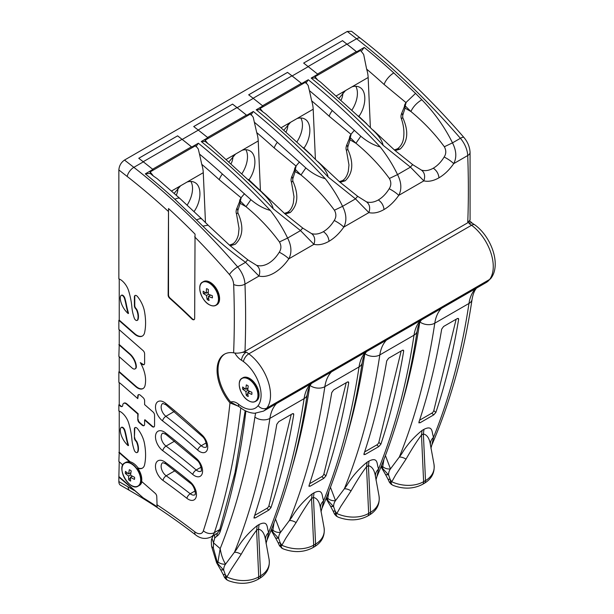 <?xml version="1.0" encoding="UTF-8"?>
<svg xmlns="http://www.w3.org/2000/svg" width="614" height="614" viewBox="0 0 614 614"><rect width="100%" height="100%" fill="white"/><g stroke="black" fill="none" stroke-linecap="round" stroke-linejoin="round"><path stroke-width="0.92" d="M195.958 146.746L198.353 143.215A536.053 309.494 60 0 1 270.306 210.425C263.705 208.63 257.228 205.053 250.888 199.68L222.391 174.023A532.246 307.299 -120 0 0 199.496 154.076L198.253 148.964A26.801 15.473 60 0 0 195.59 145.695A5.357 3.093 60 0 0 195.459 145.549L192.144 147.467A1.343 0.775 60 0 0 191.745 147.03A536.053 309.494 60 0 0 182.204 139.432L198.314 130.13A536.053 309.494 60 0 1 207.854 137.728A1.343 0.775 60 0 1 208.253 138.165L204.938 140.084A5.357 3.093 -120 0 1 205.068 140.222L250.55 113.958A26.801 15.473 60 0 1 253.214 117.228L256.713 132.563A26.801 15.473 60 0 1 258.233 140.959L260.436 190.839M263.053 193.433L210.564 145.51L207.732 143.492A534.564 308.635 -120 0 0 205.26 141.466A7.997 3.592 129.2 0 0 205.13 141.45L201.254 141.542L207.854 137.728M205.26 141.466L205.276 141.358A1.343 0.775 -120 0 0 204.938 140.084M207.732 143.492A26.801 15.473 -120 0 0 205.068 140.222M229.206 161.543L235.553 154.053L242.054 150.3C245.017 149.379 247.626 149.555 249.875 150.821C256.921 154.475 256.468 169.403 249 179.856M256.253 186.925L256.936 187.377M302.917 228.208L311.528 233.581C314.675 236.022 315.473 239.606 313.931 244.334L300.522 230.603L273.199 208.76C272.086 203.794 268.479 198.56 262.378 193.049M302.963 228.377C302.909 227.832 302.096 228.577 300.522 230.603L287.605 238.063C282.939 228.354 277.167 219.144 270.313 210.425M305.879 83.281L308.274 79.751A536.053 309.494 60 0 1 380.235 146.961C373.627 145.173 367.157 141.588 360.809 136.216L332.32 110.558A532.246 307.299 -120 0 0 309.418 90.611L308.174 85.499A26.801 15.473 60 0 0 305.511 82.23A5.357 3.093 60 0 0 305.381 82.092L302.065 84.003A1.343 0.775 60 0 0 301.674 83.565A536.053 309.494 60 0 0 292.126 75.967L308.236 66.665A536.053 309.494 60 0 1 317.776 74.263A1.343 0.775 60 0 1 318.175 74.701L314.859 76.62A5.357 3.093 -120 0 1 314.99 76.758L360.472 50.494A26.801 15.473 60 0 1 363.688 54.523L366.635 69.098A26.801 15.473 60 0 1 368.154 77.494L370.365 127.367M366.174 123.46L372.299 129.585L365.637 122.93L320.493 82.046L317.653 80.027A534.564 308.635 -120 0 0 315.182 78.001A7.997 3.592 129.2 0 0 315.051 77.986L311.175 78.078L317.776 74.263M315.182 78.001L315.205 77.894A1.343 0.775 -120 0 0 314.859 76.62M317.653 80.027A26.801 15.473 -120 0 0 314.99 76.758M339.135 98.079L345.482 90.588L351.976 86.835C354.946 85.914 357.555 86.09 359.804 87.357C366.842 91.01 366.389 105.938 358.921 116.391M372.982 129.961L394.71 150.253L412.831 164.736L421.457 170.116C424.596 172.557 425.395 176.141 423.852 180.869L410.444 167.138L383.128 145.295C382.008 140.33 378.401 135.095 372.299 129.585M412.884 164.913C412.838 164.368 412.025 165.112 410.444 167.138L397.534 174.599C392.86 164.89 387.096 155.68 380.235 146.961M404.304 106.89L401.84 112.945L402.73 115.386L405.017 108.11L404.304 106.89L404.687 104.833L405.931 102.553L384.141 84.502A10.722 4.237 -47.7 0 1 391.824 74.279A10.722 4.237 -47.7 0 1 393.82 72.928L415.555 93.389L405.931 102.553M342.827 93.151A11.39 6.577 -60 0 1 341.177 99.913M355.752 86.252A21.713 12.533 -60 0 1 352.052 109.883M342.497 40.677L303.646 63.073L342.497 40.677L346.91 44.124A536.053 309.494 60 0 1 356.327 51.614A5.357 3.093 60 0 1 357.026 52.274L360.341 50.356A5.357 3.093 60 0 1 360.472 50.494M469.027 223.588A6.67 3.837 -59.8 0 1 472.366 223.258L474.86 224.901A6.67 3.293 -53.7 0 0 471.552 225.246L248.808 353.841A35.528 20.515 60 0 1 266.883 408.057L489.619 279.462A6.67 5.288 37 0 0 490.908 278.319L486.165 282.547A32.949 19.019 -120 0 0 489.619 279.462A35.528 20.515 -120 0 0 471.552 225.246A26.801 15.473 -120 0 0 469.027 223.588L469.188 221.669M476.802 287.651A10.668 8.634 -133.1 0 1 476.28 287.981A53.602 30.946 -120 0 0 468.973 303.454A10.668 7.053 8.5 0 0 470.877 301.904A10.668 7.053 8.5 0 0 470.938 301.827A10.668 7.053 8.5 0 0 472.074 299.363C472.972 294.152 474.469 290.391 476.571 288.089L437.69 310.538M476.28 287.981L442.095 307.721A10.668 8.634 -133.1 0 1 441.55 308.005M457.276 318.582L458.435 318.474L458.635 319.349A964.901 557.09 60 0 1 435.871 412.424L433.722 414.88L420.045 422.777L418.917 422.209A964.901 557.09 -120 0 0 441.681 329.135L443.6 326.479L457.276 318.582M419.577 420.222L431.757 413.184A2.318 0.982 130.8 0 0 433.791 410.628L456.141 319.242M418.971 422.954L418.917 422.209M430.928 448.327L431.834 445.012A7.997 5.019 23.5 0 0 431.857 444.958L433.499 437.375L433.077 435.733C431.803 431.957 432.809 424.934 423.982 429.324L422.087 430.422C413.56 437.329 406.76 445.135 401.694 453.846L390.473 468.889C389.199 470.593 388.562 472.596 388.555 474.898L390.159 479.388L391.816 481.813L390.865 482.642L391.947 484.692L393.275 485.482M442.095 307.721A53.602 30.946 60 0 0 434.781 323.194A964.901 557.09 60 0 1 399.307 457.115C401.072 456.877 403.321 457.537 406.046 459.103C412.055 448.604 417.205 440.583 421.488 435.042L423.376 433.944C427.167 434.835 429.524 438.526 430.445 445.02C430.138 442.049 431.158 439.509 433.499 437.375A964.901 557.09 60 0 0 468.973 303.454L434.781 323.194A10.668 7.053 -171.5 0 1 432.21 324.23A10.668 7.053 -171.5 0 1 432.087 324.261A10.668 7.053 -171.5 0 1 420.037 322.058M430.445 445.02L430.89 447.33M385.423 455.565L390.473 468.896A7.997 6.393 -170.5 0 1 382.745 466.602L383.903 459.541M406.046 459.103L395.754 474.706L391.778 481.821A3.999 1.151 164.1 0 0 391.816 481.813A29.104 20.346 -166.3 0 0 423.614 481.675L425.51 480.585A29.104 20.346 13.7 0 0 433.952 464.031C435.065 472.289 431.888 478.697 424.412 483.264L422.516 484.362C413.59 488.997 403.774 489.343 393.052 485.39L391.947 484.692M381.547 465.504L382.568 468.398L382.745 466.602M382.568 468.398L388.555 474.898L385.531 474.553L381.509 467.615L382.568 468.398M385.531 474.553L388.033 479.25L390.159 479.388L390.865 482.642L389.575 482.527L389.337 482.09L391.778 481.821M381.486 467.553L381.11 466.594M303.646 63.073L308.236 66.665M342.497 40.647L347.087 44.231A536.053 309.494 60 0 1 356.634 51.829A1.343 0.775 60 0 1 357.026 52.274M444.336 146.754L452.495 142.862C444.743 127.167 434.52 112.792 421.818 99.752C416.691 102.937 413.053 106.859 410.912 111.51L405.017 108.11L405.217 105.915L410.912 111.51C423.814 122.178 434.958 133.921 444.336 146.754C446.317 150.376 446.255 153.799 444.152 157.015C448.043 159.018 451.229 161.229 453.723 163.623C449.356 169.878 444.444 174.606 438.979 177.807C433.522 180.907 428.48 181.928 423.852 180.869L398.755 195.359C401.878 189.289 401.472 182.366 397.534 174.599L389.376 178.482C391.356 182.112 391.295 185.528 389.192 188.744C393.083 190.754 396.268 192.957 398.755 195.359C394.395 201.615 389.476 206.342 384.019 209.543C378.562 212.644 373.519 213.664 368.891 212.605L355.483 198.875L328.168 177.024C327.047 172.066 323.44 166.824 317.338 161.313L311.214 155.196L317.338 161.313M421.457 170.116C425.126 171.214 429.079 170.577 433.3 168.205C437.506 165.711 441.128 161.973 444.152 157.015M397.388 148.849L400.151 149.072L395.101 150.599M356.634 51.829L364.209 47.455L361.278 51.292A10.722 4.82 129.2 0 0 361.224 51.353L361.278 51.292M406.184 102.776A532.046 307.177 -120 0 0 406.038 102.653L405.217 105.915L404.687 104.833M421.818 99.752L415.555 93.389M135.694 308.773A2.932 1.696 60 0 1 134.397 305.803L134.773 305.588A2.932 1.696 -120 0 0 136.078 308.558L135.694 308.773A3.101 1.788 -120 0 1 136.761 310.446A13.285 7.667 -120 0 1 137.605 319.848A2.517 1.458 -120 0 1 137.175 320.408A2.517 1.458 -120 0 1 134.32 318.221A34.844 20.116 -120 0 1 131.864 307.038A60.571 34.975 60 0 0 128.679 290.967A13.401 7.736 60 0 0 121.848 280.583A9.947 5.741 60 0 0 118.855 278.902L118.855 169.963C119.2 165.742 121.081 162.441 124.512 160.062L347.263 31.46L351.546 31.283L360.533 38.306A7.997 3.745 128 0 0 356.596 38.743A536.053 309.494 60 0 1 460.4 138.303A18.765 10.829 60 0 1 467.714 155.542A938.1 541.617 60 0 1 467.745 222.782L244.994 351.385C241.079 353.058 237.28 353.541 233.619 352.843A35.113 20.27 -120 0 0 224.348 354.24A35.113 20.27 -120 0 0 229.981 402.914L238.409 406.199M400.151 149.072C407.965 141.627 408.817 131.12 402.723 117.55L401.402 118.786C400.742 117.136 400.881 115.194 401.84 112.945L401.84 112.945M402.723 117.55L402.73 115.386M467.745 222.782L470.071 219.866L470.063 152.272A7.997 4.413 177.8 0 1 467.714 155.542L453.723 163.623C456.839 157.552 456.432 150.637 452.495 142.862L460.4 138.303A7.997 2.065 139.1 0 1 463.915 137.444C431.143 99.614 396.682 66.573 360.533 38.306M250.919 115.01L253.313 111.479A536.053 309.494 60 0 1 325.267 178.697C318.666 176.901 312.196 173.317 305.849 167.952L277.359 142.294A532.246 307.299 -120 0 0 254.457 122.34M311.214 155.196L265.532 113.782L262.692 111.763A534.564 308.635 -120 0 0 260.221 109.737A7.997 3.592 129.2 0 0 260.09 109.714L256.215 109.806L262.815 105.992A1.343 0.775 60 0 1 263.214 106.437L259.899 108.348A5.357 3.093 -120 0 1 260.029 108.494L305.511 82.23M260.221 109.737L260.244 109.63A1.343 0.775 -120 0 0 259.899 108.348M262.692 111.763A26.801 15.473 -120 0 0 260.029 108.494M284.175 129.815L290.514 122.316L297.015 118.563C299.985 117.65 302.587 117.827 304.843 119.085C311.881 122.746 311.428 137.666 303.961 148.12M309.418 90.611L311.674 100.834A26.801 15.473 60 0 1 313.194 109.223L315.396 159.103M318.014 161.697L339.742 181.99L357.87 196.465L366.497 201.852C369.636 204.293 370.434 207.877 368.891 212.605L343.794 227.088C346.918 221.017 346.511 214.102 342.574 206.327C337.9 196.626 332.136 187.416 325.274 178.697M357.924 196.641C357.878 196.096 357.064 196.841 355.483 198.875L342.574 206.327L334.415 210.218C336.395 213.841 336.334 217.264 334.231 220.48C338.122 222.483 341.307 224.693 343.794 227.088C339.427 233.343 334.515 238.071 329.05 241.271C323.601 244.372 318.559 245.393 313.931 244.334L288.833 258.824C291.957 252.753 291.55 245.83 287.605 238.063L279.447 241.947C281.427 245.577 281.365 248.992 279.27 252.208C283.154 254.219 286.347 256.422 288.833 258.824C284.466 265.079 279.554 269.807 274.09 273.007C268.64 276.108 263.598 277.129 258.962 276.07L245.554 262.339C230.043 251.126 215.813 239.061 202.873 226.159L196.472 219.881L200.218 218.523L201.876 219.021L208.092 225.154L202.873 226.159M349.343 138.618L346.879 144.674L347.77 147.122L350.049 139.838L349.343 138.618L349.727 136.561L350.97 134.289L329.181 116.238A10.722 4.237 -47.7 0 1 332.32 110.558M287.866 124.88A11.39 6.577 -60 0 1 286.216 131.642M300.791 117.988A21.713 12.533 -60 0 1 297.092 141.619M248.701 94.825L287.536 72.406L291.949 75.852A536.053 309.494 60 0 1 301.367 83.35A5.357 3.093 60 0 1 302.065 84.003M421.841 319.387A10.668 8.634 -133.1 0 1 421.319 319.717A53.602 30.946 -120 0 0 414.013 335.183A10.668 7.053 8.5 0 0 415.916 333.64A10.668 7.053 8.5 0 0 415.977 333.563A10.668 7.053 8.5 0 0 417.113 331.092C418.011 325.88 419.508 322.127 421.603 319.817L382.729 342.267M421.319 319.717L387.135 339.458A10.668 8.634 -133.1 0 1 386.582 339.742M402.308 350.318L403.475 350.21L403.674 351.078A964.901 557.09 60 0 1 380.903 444.152L378.761 446.616L365.084 454.506L363.956 453.946A964.901 557.09 -120 0 0 386.72 360.871L388.639 358.208L402.308 350.318M364.609 451.95L376.796 444.92A2.318 0.982 130.8 0 0 378.83 442.364L401.18 350.97M364.01 454.69L363.956 453.946M375.968 480.056L376.873 476.748A7.997 5.019 23.5 0 0 376.896 476.694L378.539 469.111L378.109 467.461C376.842 463.685 377.848 456.67 369.022 461.06L367.126 462.15C358.599 469.058 351.799 476.871 346.733 485.582L335.513 500.625C334.239 502.329 333.594 504.332 333.594 506.634L335.19 511.124L336.856 513.542L335.904 514.379L336.986 516.42L338.314 517.211M387.135 339.458A53.602 30.946 60 0 0 379.82 354.923A964.901 557.09 60 0 1 344.347 488.851C346.112 488.606 348.353 489.266 351.085 490.839C357.095 480.34 362.245 472.319 366.52 466.77L368.415 465.681C372.207 466.563 374.563 470.255 375.484 476.748C375.177 473.785 376.19 471.237 378.539 469.111A964.901 557.09 60 0 0 414.013 335.183L379.82 354.923A10.668 7.053 -171.5 0 1 377.249 355.959A10.668 7.053 -171.5 0 1 377.126 355.99A10.668 7.053 -171.5 0 1 365.077 353.794M375.484 476.748L375.929 479.058M330.462 487.293L335.513 500.625A7.997 6.393 -170.5 0 1 327.776 498.338L328.943 491.269M351.085 490.839L340.793 506.435L336.817 513.55A3.999 1.151 164.1 0 0 336.856 513.542A29.104 20.346 -166.3 0 0 368.653 513.411L370.549 512.314A29.104 20.346 13.7 0 0 378.991 495.767C380.104 504.017 376.919 510.426 369.451 514.992L367.556 516.09C358.63 520.733 348.813 521.071 338.091 517.126L336.986 516.42M326.587 497.233L327.6 500.126L327.776 498.338M327.6 500.126L333.594 506.634L330.57 506.289L326.548 499.351L327.6 500.126M330.57 506.289L333.064 510.978L335.19 511.124L335.904 514.379L334.377 513.818M333.064 510.978L334.377 513.826L336.817 513.55M326.525 499.289L326.149 498.33M287.536 72.406L292.126 75.967M193.74 126.561L232.568 104.111L237.165 107.696L253.275 98.393L248.678 94.809L287.536 72.375M253.275 98.393A536.053 309.494 60 0 1 262.815 105.992M366.497 201.852C370.165 202.942 374.118 202.305 378.331 199.941C382.545 197.439 386.16 193.709 389.192 188.744M342.428 180.585L345.191 180.8L340.141 182.327M354.439 130.237L350.97 134.289M345.191 180.8C352.996 173.355 353.856 162.848 347.762 149.279L346.442 150.514C345.774 148.872 345.92 146.923 346.879 144.681L346.879 144.674M347.762 149.279L347.77 147.122M351.085 134.366L350.256 137.643L355.943 143.246L350.049 139.838L350.256 137.643L349.727 136.561M389.376 178.482C379.997 165.657 368.853 153.907 355.943 143.246L360.809 136.216M237.165 107.696A536.053 309.494 60 0 1 246.705 115.294A1.343 0.775 60 0 1 247.104 115.731L250.42 113.82A5.357 3.093 60 0 1 250.55 113.958M294.382 170.354L291.919 176.41L292.801 178.851L295.088 171.575L294.382 170.354L294.766 168.297L296.009 166.018L274.212 147.966A10.722 4.237 -47.7 0 1 277.359 142.294M232.898 156.616A11.39 6.577 -60 0 1 231.255 163.378M245.83 149.716A21.713 12.533 -60 0 1 242.131 173.348M232.568 104.142L236.989 107.588A536.053 309.494 60 0 1 246.398 115.079A5.357 3.093 60 0 1 247.104 115.731M366.88 351.116A10.668 8.634 -133.1 0 1 366.358 351.446A53.602 30.946 -120 0 0 359.052 366.919A10.668 7.053 8.5 0 0 360.948 365.368A10.668 7.053 8.5 0 0 361.017 365.292A10.668 7.053 8.5 0 0 362.153 362.828C363.051 357.617 364.547 353.856 366.642 351.553L327.761 374.003M366.358 351.446L332.166 371.186A10.668 8.634 -133.1 0 1 331.621 371.47M347.347 382.046L348.514 381.939L348.706 382.814A964.901 557.09 60 0 1 325.942 475.888L323.793 478.344L310.124 486.242L308.988 485.674A964.901 557.09 -120 0 0 331.752 392.599L333.678 389.944L347.347 382.046M309.648 483.686L321.828 476.648A2.318 0.982 130.8 0 0 323.862 474.092L346.219 382.706M309.042 486.418L308.988 485.674M321.007 511.8L321.913 508.476A7.997 5.019 23.5 0 0 321.936 508.423L323.57 500.84L323.148 499.197C321.882 495.421 322.88 488.399 314.061 492.789L312.165 493.886C303.631 500.794 296.838 508.599 291.773 517.31L280.552 532.353M332.166 371.186A53.602 30.946 60 0 0 324.86 386.659A964.901 557.09 60 0 1 289.386 520.58C291.151 520.342 293.392 521.002 296.125 522.568C302.134 512.068 307.284 504.048 311.559 498.507L313.455 497.409C317.246 498.299 319.602 501.991 320.523 508.484C320.216 505.514 321.229 502.973 323.57 500.84A964.901 557.09 60 0 0 359.052 366.919L324.86 386.659A10.668 7.053 -171.5 0 1 322.289 387.695A10.668 7.053 -171.5 0 1 322.166 387.726A10.668 7.053 -171.5 0 1 310.116 385.523M320.523 508.484L320.968 510.802M275.502 519.03L280.552 532.361C279.278 534.057 278.633 536.06 278.633 538.363L280.23 542.853L281.895 545.278L280.943 546.107L282.018 548.156L283.353 548.947M296.125 522.568L285.832 538.171L281.857 545.286A3.999 1.151 164.1 0 0 281.895 545.278A29.104 20.346 -166.3 0 0 313.693 545.14L315.588 544.05A29.104 20.346 13.7 0 0 324.031 527.495C325.144 535.753 321.959 542.162 314.483 546.729L312.587 547.818C303.669 552.462 293.845 552.807 283.123 548.855M271.626 528.969L272.639 531.862L273.982 523.005M272.639 531.862L278.633 538.363L275.609 538.017L271.588 531.079L272.639 531.862M280.552 532.361A7.997 6.393 -170.5 0 1 272.816 530.066M275.609 538.017L278.104 542.715L280.23 542.853L280.943 546.107L279.654 545.992L279.416 545.554L281.857 545.286M271.565 531.018L271.188 530.059M279.654 545.992L282.018 548.156M198.314 130.13L193.717 126.538L232.568 104.111M311.528 233.581C315.205 234.671 319.15 234.034 323.371 231.67C327.584 229.168 331.199 225.438 334.231 220.48M287.467 212.314L290.222 212.536L285.18 214.063M299.471 161.973L296.009 166.018M290.222 212.536C298.036 205.091 298.895 194.584 292.801 181.015L291.481 182.251C290.813 180.6 290.959 178.659 291.911 176.41L291.919 176.41M292.801 181.015L292.801 178.851M296.125 166.102L295.296 169.38L300.983 174.975L295.088 171.575L295.296 169.38L294.766 168.297M334.415 210.218C325.036 197.386 313.892 185.643 300.983 174.975L305.849 167.952M327.999 373.865L272.8 405.731M238.554 404.235A6.67 3.009 129 0 0 239.069 406.691L230.687 402.078A13.055 7.537 -120 0 1 238.554 404.235A26.279 15.173 -120 0 0 258.133 405.631A28.866 16.662 -120 0 0 243.459 361.592A28.866 16.662 -120 0 0 241.563 360.303A6.67 3.837 -59.8 0 1 246.291 352.183L242.66 352.367M138.779 158.289L177.607 135.84L138.756 158.274L143.354 161.858A536.053 309.494 60 0 1 152.894 169.456A1.343 0.775 60 0 1 153.293 169.901L149.97 171.813A5.357 3.093 -120 0 1 150.1 171.958L195.59 145.695M177.607 135.84L182.204 139.432M241.31 360.142A12.994 7.498 60 0 1 234.84 352.996A12.994 7.498 -120 0 0 241.31 360.142A28.866 16.662 -120 0 1 241.563 360.303M230.687 402.078A35.113 20.27 60 0 1 224.824 353.979M134.397 305.803L134.397 296.861A2.932 1.696 60 0 1 135.003 295.518A2.932 1.696 60 0 1 137.513 296.585A20.907 12.073 60 0 1 144.497 311.482A57.893 33.425 60 0 1 144.597 332.642A11.743 6.777 60 0 1 142.364 336.05A11.743 6.777 60 0 1 134.42 333.962L118.855 320.331L118.855 329.373L143.054 350.571A2.932 1.696 60 0 1 144.612 353.787L144.612 363.304A2.932 1.696 60 0 1 144.006 364.647A2.932 1.696 60 0 1 142.018 364.125L140.291 362.613A24.928 14.391 60 0 1 145.564 379.498A30.232 17.453 60 0 1 145.05 385.5A10.722 6.186 60 0 1 143.016 388.578A10.722 6.186 60 0 1 135.763 386.674L118.855 371.869L118.855 382.361A6.808 3.93 60 0 1 119.653 382.898A56.826 32.803 60 0 1 122.93 385.607L137.789 398.624L137.789 396.068A2.932 1.696 60 0 1 138.396 394.725A2.932 1.696 60 0 1 140.383 395.247L143.054 397.588A2.932 1.696 60 0 1 144.612 400.804L144.612 404.603L153.009 411.956A2.932 1.696 60 0 1 154.567 415.171L154.567 425.594A2.932 1.696 60 0 1 153.953 426.937A2.932 1.696 60 0 1 151.973 426.415L144.612 419.976L144.612 424.289A2.932 1.696 60 0 1 144.006 425.632A2.932 1.696 60 0 1 142.018 425.111L139.347 422.77A2.932 1.696 60 0 1 137.789 419.554L137.789 413.997L126.507 404.112A4.237 2.448 -120 0 0 123.644 403.36A4.237 2.448 -120 0 0 122.792 404.872A10.722 6.186 -120 0 0 122.746 405.317A2.932 1.696 60 0 1 122.148 406.483A2.932 1.696 60 0 1 120.16 405.969L118.855 404.826L118.855 411.004A9.947 5.741 60 0 1 121.848 412.677A13.401 7.736 60 0 1 128.679 423.069A60.571 34.975 60 0 1 131.864 439.14A34.844 20.116 -120 0 0 134.32 450.323A2.517 1.458 -120 0 0 137.175 452.51A2.517 1.458 -120 0 0 137.605 451.942A13.285 7.667 -120 0 0 136.761 442.548A3.101 1.788 -120 0 0 135.694 440.875A2.932 1.696 60 0 1 134.397 437.905L134.397 428.963A2.932 1.696 60 0 1 135.003 427.62A2.932 1.696 60 0 1 137.513 428.687A20.907 12.073 60 0 1 144.497 443.584A57.893 33.425 60 0 1 144.597 464.744A11.743 6.777 60 0 1 142.364 468.144A11.743 6.777 60 0 1 137.72 468.167A13.401 7.736 60 0 1 141.765 480.209A13.401 7.736 60 0 1 141.627 481.422L155.204 493.311A2.932 1.696 60 0 1 156.762 496.526L157.138 506.757A567.981 327.922 -120 0 0 143.185 497.824L118.855 477.07L118.855 481.56A7.997 4.62 120 0 0 120.513 485.221L129.8 490.586C151.873 503.326 173.816 518.109 195.636 534.924C200.609 538.793 205.782 539.445 211.162 536.897L217.763 533.082M124.558 298.634A3.753 2.164 -120 0 0 122.9 295.864A2.571 1.489 -120 0 0 121.173 295.418A2.571 1.489 -120 0 0 120.812 295.794A7.875 4.544 -120 0 0 120.375 299.509A15.012 8.665 -120 0 0 128.142 313.547A69.044 39.864 60 0 1 126.047 304.943A58.698 33.893 -120 0 0 124.558 298.634L124.934 298.419A3.753 2.164 -120 0 0 123.284 295.649A2.571 1.489 -120 0 0 121.549 295.196A2.571 1.489 -120 0 0 121.372 295.334M122.9 295.864L123.284 295.649M130.92 472.65L128.717 473.924A36.518 19.656 -56.8 0 1 129.339 469.695A6.57 3.791 60 0 1 131.227 470.93A36.518 19.656 123.2 0 0 130.605 475.159A36.518 22.419 3.4 0 0 134.581 477.285A6.57 3.791 60 0 1 134.458 479.396A36.518 22.419 3.4 0 1 130.483 477.27A36.518 19.656 123.2 0 0 130.636 481.061A6.57 3.791 60 0 1 128.74 479.826A36.518 19.656 -56.8 0 1 128.595 476.034A36.518 22.419 3.4 0 1 125.386 473.471L127.651 473.141M125.386 473.471A6.57 3.791 60 0 1 125.509 471.36A36.518 22.419 3.4 0 0 128.717 473.924M130.636 474.86L128.595 476.034M128.74 479.826L130.475 477.838M131.457 476.71L132.064 476.004M132.378 476.18L130.483 477.27M131.933 464.184A13.232 7.637 60 0 1 139.094 485.098A13.232 7.637 60 0 1 122.93 474.538A13.232 7.637 60 0 1 131.933 464.184M137.72 468.167L138.096 467.952A13.401 7.736 -120 0 0 130.206 461.82L119.239 452.211L119.239 411.134M134.013 486.503A13.401 7.736 -120 0 0 138.196 486.111A13.401 7.736 -120 0 0 140.951 480.678A13.401 7.736 -120 0 0 132.117 463.946A13.401 7.736 -120 0 0 124.795 462.895L125.609 462.426A13.401 7.736 60 0 1 129.823 462.035L130.206 461.82M122.355 466.325A13.401 7.736 -120 0 1 124.795 462.895C115.562 467.139 129.907 491.983 138.196 486.111L139.393 485.421A13.401 7.736 -120 0 0 141.911 481.668M247.833 390.381A36.518 21.083 0 0 0 251.817 392.239A6.57 3.791 60 0 1 251.817 394.426A36.518 21.083 180 0 1 247.833 392.576A36.518 21.083 120 0 0 248.217 396.506A6.57 3.791 60 0 1 246.321 395.408A36.518 21.083 -60 0 1 245.938 391.479A36.518 21.083 180 0 1 242.722 389.176A6.57 3.791 60 0 1 242.722 386.989A36.518 21.083 0 0 0 245.938 389.291A36.518 21.083 -60 0 1 246.321 384.909A6.57 3.791 60 0 1 248.217 386.006A36.518 21.083 120 0 0 247.833 390.381L245.938 391.479M247.972 388.117L245.938 389.291M247.872 389.46L246.751 388.815M245.124 388.769L242.722 389.176M246.321 395.408L247.879 393.536M248.647 392.1L248.647 390.811M249.867 391.394L247.833 392.576M248.601 400.742A13.232 7.637 60 0 1 240.496 379.859A13.232 7.637 60 0 1 256.706 389.215A13.232 7.637 60 0 1 248.601 400.742M251.295 401.84A13.401 7.736 -120 0 0 255.478 401.441L256.299 400.973A13.401 7.736 -120 0 0 256.299 385.5A13.401 7.736 -120 0 0 242.898 377.756L242.077 378.232A13.401 7.736 -120 0 0 239.644 381.655M208.276 294.106A36.518 19.425 -3.6 0 0 212.252 295.641A6.57 3.791 60 0 1 212.39 297.905A36.518 19.425 176.4 0 1 208.422 296.37A36.518 22.618 116.1 0 0 209.075 300.446A6.57 3.791 60 0 1 207.187 299.525A36.518 22.618 -63.9 0 1 206.527 295.441A36.518 19.425 176.4 0 1 203.326 293.461A6.57 3.791 60 0 1 203.188 291.197A36.518 19.425 -3.6 0 0 206.388 293.177A36.518 22.618 -63.9 0 1 206.496 288.657A6.57 3.791 60 0 1 208.392 289.578A36.518 22.618 116.1 0 0 208.276 294.106M208.261 292.095L206.388 293.177M208.261 292.479L207.256 292.678M205.943 292.939L203.326 293.461M208.599 294.252L206.527 295.441M207.187 299.525L208.576 297.736M210.656 295.081L208.422 296.37M209.834 304.966A13.232 7.637 60 0 1 200.686 284.236A13.232 7.637 60 0 1 216.842 292.149A13.232 7.637 60 0 1 209.834 304.966M211.815 305.68A13.401 7.736 -120 0 0 215.998 305.288C214.301 306.232 212.26 306.148 209.881 305.02C201.423 301.42 196.219 284.896 202.597 282.072L203.418 281.603A13.401 7.736 60 0 1 216.819 289.34A13.401 7.736 60 0 1 216.819 304.813L215.998 305.288A13.401 7.736 -120 0 0 215.998 289.808A13.401 7.736 -120 0 0 202.597 282.072A13.401 7.736 -120 0 0 200.164 285.502M239.414 202.083L236.958 208.138L237.841 210.587L240.128 203.303L239.422 202.083L239.805 200.026L241.049 197.754L219.252 179.702A10.722 4.237 -47.7 0 1 222.391 174.023M199.496 154.076L201.745 164.299A26.801 15.473 60 0 1 203.272 172.688L205.475 222.56M168.512 208.545A530.933 306.539 60 0 1 195.045 234.118L194.669 318.321A2.932 1.696 60 0 1 194.062 319.664A2.932 1.696 60 0 1 191.921 319.004A506.657 292.517 -120 0 0 169.664 298.274A2.932 1.696 60 0 1 168.136 295.073L168.512 208.545L168.512 294.858A2.932 1.696 -120 0 0 170.04 298.051A506.657 292.517 60 0 1 192.297 318.781A2.932 1.696 -120 0 0 194.239 319.533M177.937 188.344A11.39 6.577 -60 0 1 176.264 195.168M174.215 193.333L180.593 185.781L187.093 182.028C190.056 181.115 192.666 181.291 194.914 182.55C201.96 186.211 201.499 201.139 194.032 211.592M190.87 181.452A21.713 12.533 -60 0 1 187.14 205.13M157.199 178.682L153.316 175.98A26.801 15.473 -120 0 0 150.1 171.958M153.316 175.98A534.203 308.42 -120 0 0 150.246 173.463L150.315 173.094A1.343 0.775 -120 0 0 149.97 171.813M177.607 135.871L182.028 139.317A536.053 309.494 60 0 1 191.438 146.815A5.357 3.093 60 0 1 192.144 147.467M311.912 382.852A10.668 8.634 -133.1 0 1 311.398 383.182L277.206 402.922A10.668 8.634 -133.1 0 1 276.661 403.206M292.387 413.782L293.553 413.675L293.745 414.542A964.901 557.09 60 0 1 270.981 507.617L268.832 510.08L255.163 517.97L254.027 517.41A964.901 557.09 -120 0 0 276.791 424.328L278.718 421.672L292.387 413.782M254.687 515.415L266.867 508.384A2.318 0.982 130.8 0 0 268.901 505.821L291.259 414.435M254.081 518.155L254.027 517.41M215.667 533.996L217.218 533.505L219.674 530.012A2.157 1.566 18 0 0 220.196 531.555A940.257 542.86 -120 0 0 245.892 411.027M217.226 533.497L216.803 536.229A20.922 12.08 -120 0 0 220.196 531.555M266.046 543.528L266.944 540.213A7.997 5.019 23.5 0 0 266.975 540.159L268.61 532.576L268.188 530.926C266.921 527.15 267.919 520.127 259.093 524.525L257.205 525.615C248.67 532.522 241.87 540.335 236.812 549.046L225.584 564.089M311.398 383.182A53.602 30.946 -120 0 0 304.083 398.647L269.899 418.387A964.901 557.09 60 0 1 234.425 552.316C236.183 552.07 238.432 552.73 241.164 554.304C247.166 543.804 252.316 535.784 256.598 530.235L258.494 529.145C262.285 530.028 264.634 533.719 265.563 540.213C265.256 537.25 266.269 534.702 268.61 532.576A964.901 557.09 60 0 0 304.083 398.647A10.668 7.053 8.5 0 0 305.987 397.104A10.668 7.053 8.5 0 0 306.056 397.028A10.668 7.053 8.5 0 0 307.184 394.556C308.082 389.345 309.586 385.592 311.682 383.282M265.563 540.213L266.008 542.53M214.593 534.917L214.708 538.048L213.511 542.853L213.365 548.072L217.678 563.591L220.188 548.617C221.255 555.094 223.059 560.252 225.591 564.089C224.31 565.793 223.673 567.789 223.673 570.099L225.269 574.581L226.934 577.006L225.983 577.843L227.057 579.885L228.385 580.675M241.164 554.304L230.872 569.899L226.896 577.014A3.999 1.151 164.1 0 0 226.934 577.006A29.104 20.346 -166.3 0 0 258.732 576.876L260.62 575.779A29.104 20.346 13.7 0 0 269.07 559.231C270.183 567.482 266.998 573.89 259.522 578.457L257.627 579.555C248.708 584.19 238.884 584.536 228.162 580.591M217.678 563.591L223.673 570.099L220.649 569.754L216.627 562.815L217.678 563.591M225.591 564.089A7.997 6.393 -170.5 0 1 217.855 561.802M220.641 569.754L223.143 574.443L225.269 574.581L225.983 577.843L224.693 577.72L224.455 577.283L226.896 577.014M216.604 562.754L211.63 546.521L213.365 548.072M228.162 580.598L227.057 579.885M180.178 198.729A10.722 4.237 132.3 0 0 180.032 198.583A10.722 4.237 132.3 0 0 180.017 198.56A10.722 4.237 132.3 0 0 176.778 198.429A10.722 4.237 132.3 0 0 174.921 199.312A536.053 309.494 60 0 0 145.311 173.839L149.724 173.432A10.722 4.82 -50.8 0 1 150.246 173.463M119.239 452.211L118.855 461.475L122.854 464.967M120.16 405.969L120.536 405.747L119.239 404.603L118.855 404.826M143.208 388.462A10.722 6.186 60 0 1 136.139 386.452L119.239 371.647L118.855 371.869M142.555 335.935A11.743 6.777 60 0 1 134.796 333.74L119.239 320.109L118.855 320.331M135.264 368.761A4.183 2.418 -120 0 0 135.464 368.669A4.183 2.418 -120 0 0 136.331 366.75A9.271 5.357 -120 0 0 136.224 365.338A12.111 6.992 -120 0 0 129.938 353.902L119.239 344.523L118.855 356.404L132.256 368.139A4.183 2.418 -120 0 0 135.088 368.884A4.183 2.418 -120 0 0 135.955 366.972A9.271 5.357 -120 0 0 135.847 365.56A12.111 6.992 -120 0 0 129.562 354.117L118.855 344.738M129.823 462.035L118.855 452.426M137.352 452.372A2.517 1.458 -120 0 0 137.551 452.288A2.517 1.458 -120 0 0 137.989 451.727A13.285 7.667 -120 0 0 137.137 442.326A3.101 1.788 -120 0 0 136.078 440.652L135.694 440.875M137.789 413.997L138.173 413.775L126.891 403.897A4.237 2.448 -120 0 0 124.02 403.145A4.237 2.448 -120 0 0 123.836 403.268M137.789 419.554L138.173 413.775M138.173 419.339A2.932 1.696 -120 0 0 139.723 422.555L139.347 422.77M128.142 313.547L128.526 313.324A69.044 39.864 60 0 1 126.43 304.721A58.698 33.893 -120 0 0 124.934 298.419M128.142 445.649A69.044 39.864 60 0 1 126.047 437.045A58.698 33.893 -120 0 0 124.558 430.736A3.753 2.164 -120 0 0 122.9 427.966A2.571 1.489 -120 0 0 121.173 427.521A2.571 1.489 -120 0 0 120.812 427.897A7.875 4.544 -120 0 0 120.375 431.611A15.012 8.665 -120 0 0 128.142 445.649L128.526 445.426A69.044 39.864 60 0 1 126.43 436.823A58.698 33.893 -120 0 0 124.934 430.521A3.753 2.164 -120 0 0 123.284 427.743A2.571 1.489 -120 0 0 121.549 427.298A2.571 1.489 -120 0 0 121.372 427.436M122.9 427.966L123.284 427.743M118.855 477.07L119.239 461.805M143.185 497.824L119.239 476.848M135.21 295.426A2.932 1.696 -120 0 0 134.773 296.639L134.397 296.861M119.239 320.109L119.239 279.032M134.773 305.588L134.773 296.639M137.352 320.278A2.517 1.458 -120 0 0 137.551 320.193A2.517 1.458 -120 0 0 137.989 319.625A13.285 7.667 -120 0 0 137.137 310.224A3.101 1.788 -120 0 0 136.078 308.558M142.018 364.125L142.402 363.91A2.932 1.696 -120 0 0 144.183 364.516M142.402 363.91L140.291 362.613M119.239 371.647L119.239 356.734M119.239 344.523L119.239 329.703M151.973 426.415L152.349 426.2A2.932 1.696 -120 0 0 154.129 426.807M152.349 426.2L144.988 419.753L144.612 419.976M142.018 425.111L142.402 424.896A2.932 1.696 -120 0 0 144.183 425.502M142.402 424.896L139.723 422.555M120.536 405.747A2.932 1.696 -120 0 0 122.324 406.353M119.239 404.603L119.239 382.599M138.603 394.633A2.932 1.696 -120 0 0 138.173 395.846L137.789 396.068M137.789 398.624L138.173 395.846M142.555 468.029A11.743 6.777 60 0 1 138.096 467.952M135.21 427.528A2.932 1.696 -120 0 0 134.773 428.741L134.397 428.963M134.397 437.905L134.773 428.741M134.773 437.682A2.932 1.696 -120 0 0 136.078 440.652M208.092 225.154L229.82 245.446L247.956 259.945L256.568 265.317C259.707 267.75 260.513 271.334 258.962 276.07L244.971 284.144A938.1 541.617 60 0 1 244.994 351.385M256.568 265.317C260.244 266.407 264.189 265.77 268.41 263.406C272.616 260.904 276.239 257.174 279.27 252.208M196.472 219.881L174.921 199.312M229.459 245.132L232.568 244.011C233.635 243.528 236.689 241.394 238.393 234.671L239.046 228.431L236.513 213.979L237.841 212.743C243.927 226.313 243.067 236.82 235.262 244.265L230.219 245.792M248.002 260.106C247.949 259.561 247.135 260.305 245.554 262.339L237.649 266.906A18.765 10.829 60 0 1 244.971 284.144A7.997 4.413 -2.2 0 1 233.658 284.443A930.095 536.997 -120 0 1 233.619 352.843M244.51 193.702L241.049 197.754M237.841 212.743L237.841 210.587M241.156 197.831L240.327 201.108L246.022 206.711L240.128 203.303L240.327 201.108L239.805 200.026M279.447 241.947C270.076 229.122 258.931 217.371 246.022 206.711L250.888 199.68M226.589 159.226L235.553 154.053M242.054 150.3L258.233 140.959M336.518 95.761L345.482 90.588M351.976 86.835L368.154 77.494M384.141 84.502A525.338 303.301 -120 0 0 366.635 69.098M346.91 44.124L308.082 66.542M317.499 74.033L356.327 51.614M401.794 404.803A954.233 550.927 -120 0 0 419.661 322.749M457.576 318.436L458.635 319.349M433.791 410.628L435.871 412.424M431.757 413.184L433.722 414.88M419.024 421.887L420.045 422.777M424.412 483.264A5.334 3.078 60 0 0 425.51 480.585L423.376 433.944L423.982 429.324M422.087 430.422L421.488 435.042L423.614 481.675A5.334 3.078 60 0 1 422.516 484.362M438.979 177.807C438.526 173.724 436.631 170.523 433.3 168.205M364.209 47.455A536.053 309.494 60 0 1 393.82 72.928M347.087 44.231L356.596 38.743L347.263 31.46M308.274 79.751L301.674 83.565M311.175 78.078A536.053 309.494 60 0 1 383.128 145.288M281.557 127.489L290.514 122.316M297.015 118.563L313.194 109.223M329.181 116.238A525.338 303.301 -120 0 0 311.674 100.834M291.949 75.852L253.114 98.271M262.539 105.769L301.367 83.35M346.833 436.531A954.233 550.927 -120 0 0 364.701 354.485M402.615 350.172L403.674 351.078M378.83 442.364L380.903 444.152M376.796 444.92L378.761 446.616M364.056 453.623L365.084 454.506M369.451 514.992A5.334 3.078 60 0 0 370.549 512.314L368.415 465.681L369.022 461.06M367.126 462.15L366.52 466.77L368.653 513.411A5.334 3.078 60 0 1 367.556 516.09M384.019 209.543C383.566 205.46 381.67 202.259 378.331 199.941M253.313 111.479L246.705 115.294M256.215 109.806A536.053 309.494 60 0 1 328.168 177.024M274.212 147.966A525.338 303.301 -120 0 0 256.713 132.563M236.989 107.588L198.153 130.007M207.57 137.498L246.398 115.079M291.865 468.267A954.233 550.927 -120 0 0 309.732 386.214M347.654 381.9L348.706 382.814M323.862 474.092L325.942 475.888M321.828 476.648L323.793 478.344M309.095 485.352L310.124 486.242M314.483 546.729A5.334 3.078 60 0 0 315.588 544.05L313.455 497.409L314.061 492.789M312.165 493.886L311.559 498.507L313.693 545.14A5.334 3.078 60 0 1 312.587 547.818M329.05 241.271C328.605 237.188 326.709 233.988 323.371 231.67M258.133 405.631A6.67 5.288 37 0 0 266.883 408.057A32.949 19.019 60 0 1 263.429 411.142L273.038 405.593M246.291 352.183A26.801 15.473 60 0 1 248.808 353.841A6.67 3.293 -53.7 0 0 243.459 361.592M124.512 160.062L133.844 167.346A536.053 309.494 60 0 1 237.649 266.906A7.997 2.065 -40.9 0 0 229.459 274.55A10.76 6.217 60 0 1 233.658 284.443M143.354 161.858L133.844 167.346A7.997 3.745 -52 0 0 127.205 176.479A528.055 304.874 60 0 1 168.136 211.216M198.353 143.215L191.745 147.03M201.254 141.542A536.053 309.494 60 0 1 273.207 208.752M118.855 481.56L128.142 486.925A7.997 4.62 120 0 0 129.8 490.586M255.478 401.441A13.401 7.736 -120 0 0 255.478 385.968A13.401 7.736 -120 0 0 242.077 378.232C235.968 380.956 240.465 396.575 248.647 400.796C251.303 402.27 253.574 402.492 255.478 401.441M219.252 179.702A525.338 303.301 -120 0 0 201.745 164.299M118.855 169.963L127.205 176.479M156.762 504.616A570.859 329.588 60 0 1 194.868 531.854A10.76 6.217 -120 0 0 203.372 530.765A7.997 5.802 18.1 0 0 214.424 532.591A18.765 10.829 60 0 1 211.162 536.897M229.981 402.914A930.095 536.997 60 0 1 203.372 530.765M194.669 236.851A528.055 304.874 60 0 1 229.459 274.55M192.75 474.453A525.607 303.462 -120 0 0 162.794 450.722A12.05 6.961 -120 0 1 155.588 435.28A12.05 6.961 -120 0 1 165.465 432.824A511.032 295.05 -120 0 1 196.603 458.689A11.344 6.547 -120 0 1 202.328 473.171A11.344 6.547 -120 0 1 192.75 474.453A3.999 1.735 -49.9 0 1 196.211 469.994L201.085 467.185M186.909 498.33A546.015 315.243 -120 0 0 163.032 480.486A12.073 6.969 -120 0 1 155.542 465.097A12.073 6.969 -120 0 1 165.235 462.219A525.2 303.224 -120 0 1 190.056 481.721A11.505 6.639 -120 0 1 196.319 496.335A11.505 6.639 -120 0 1 186.909 498.33A3.999 1.865 -51.9 0 1 190.233 493.763L195.06 490.977M197.677 450.085A11.229 6.485 -120 0 0 207.386 449.417A11.229 6.485 -120 0 0 202.121 435.05A502.912 290.361 -120 0 0 165.665 403.321A12.042 6.954 -120 0 0 155.634 405.401A12.042 6.954 -120 0 0 162.587 420.889A512.89 296.117 -120 0 1 197.677 450.085A3.999 1.619 131.8 0 1 201.246 445.726A516.896 298.427 -120 0 0 165.887 416.307A3.999 1.896 127.7 0 0 162.587 420.889M171.567 190.992L180.593 185.781M187.093 182.028L203.272 172.688M182.028 139.317L143.192 161.735M152.61 169.226L191.438 146.815M211.63 546.529C211.155 541.993 211.27 539.284 211.976 538.394L213.511 542.853L220.188 548.617A954.233 550.927 -120 0 0 254.902 417.075A64.27 37.109 -120 0 1 255.647 413.26M216.803 536.229L214.708 538.048M292.694 413.636L293.745 414.542M268.901 505.821L270.981 507.617M266.867 508.384L268.832 510.08M254.135 517.088L255.163 517.97M277.206 402.922A53.602 30.946 60 0 0 269.899 418.387A10.668 7.053 -171.5 0 1 267.328 419.423A10.668 7.053 -171.5 0 1 267.205 419.454A10.668 7.053 -171.5 0 1 254.902 417.075M259.522 578.457A5.334 3.078 60 0 0 260.62 575.779L258.494 529.145L259.093 524.525M257.205 525.615L256.598 530.235L258.732 576.876A5.334 3.078 60 0 1 257.627 579.555M150.315 173.094L149.724 173.432M145.311 173.839L152.894 169.456M137.605 451.942L137.989 451.727M126.507 404.112L126.891 403.897M126.047 304.943L126.43 304.721M128.142 486.925A570.859 329.588 60 0 1 134.067 490.386M137.605 319.848L137.989 319.625M126.047 437.045L126.43 436.823M174.169 411.526L165.887 416.307A8.043 4.643 60 0 1 161.421 409.246A8.043 4.643 60 0 1 162.817 403.413L165.98 404.803A3.999 1.819 -51.1 0 1 165.665 403.321M165.841 434.351L196.779 460.055C201.415 463.393 201.922 472.212 201.016 471.199A7.345 4.237 60 0 1 196.211 469.994A529.606 305.772 -120 0 0 166.026 446.086A8.051 4.651 60 0 1 161.436 439.002A8.051 4.651 60 0 1 162.81 433.077L165.841 434.351A3.999 1.88 -52.1 0 1 165.465 432.824M196.779 460.055A3.999 1.635 -48.5 0 1 196.603 458.689M174.483 441.205L166.026 446.086A3.999 1.957 126.6 0 0 162.794 450.722M165.673 463.793L190.34 483.172C194.523 485.789 196.173 494.654 194.899 494.784A7.498 4.329 60 0 1 190.233 493.763A550.014 317.553 -120 0 0 166.187 475.796A8.074 4.659 60 0 1 161.451 468.682A8.074 4.659 60 0 1 162.802 462.641L165.673 463.793A3.999 1.949 -53.3 0 1 165.235 462.219M190.34 483.172A3.999 1.773 -50.4 0 1 190.056 481.721M174.867 470.784L166.187 475.796A3.999 2.026 125.4 0 0 163.032 480.486M194.868 531.854A7.997 3.791 127.6 0 0 195.636 534.924M206.181 447.084A7.23 4.175 60 0 1 201.246 445.726L206.158 442.894M202.121 435.05A3.999 1.52 133.1 0 0 202.221 436.339C206.534 439.639 207.048 447.882 206.174 447.099L206.212 447.069M240.788 408.003A938.1 541.617 60 0 1 214.424 532.591L219.85 529.46M248.517 179.395L256.836 187.285M256.852 187.301L284.781 213.718L302.909 228.201M358.438 115.931L366.765 123.821M472.366 223.258L469.748 220.925M474.86 224.901C491.338 236.758 501.469 264.741 490.908 278.319M431.941 444.766C450.737 400.965 464.115 352.497 472.074 299.363M430.782 446.731L433.952 464.031M388.033 479.25L389.337 482.09M391.471 484.546L389.575 482.527M394.334 149.931L397.458 148.818C401.203 146.109 403.306 142.018 403.751 136.538C404.273 130.728 403.49 124.811 401.402 118.786M470.063 152.272C469.71 146.815 467.661 141.872 463.915 137.444M303.477 147.667L311.805 155.549M376.981 476.495C395.769 432.701 409.147 384.234 417.113 331.092M375.822 478.467L378.991 495.767M336.51 516.274L334.615 514.256M339.381 181.667L342.489 180.547C343.564 180.063 346.611 177.93 348.315 171.206L348.967 164.966L346.442 150.514M322.02 508.223C340.808 464.43 354.186 415.962 362.153 362.828M324.031 527.495L320.915 510.526M278.104 542.715L279.416 545.554M281.557 548.003L283.123 548.862M284.42 213.403L287.529 212.283C288.595 211.799 291.65 209.658 293.354 202.942L294.006 196.695L291.481 182.251M486.165 282.547L476.564 288.089M437.928 310.4L421.603 319.817M382.967 342.128L366.642 351.553M219.674 530.012L235.032 472.527L245.186 410.682M239.069 406.691L242.96 409.446C246.782 411.81 250.696 413.076 254.718 413.26L263.429 411.142M267.059 539.959C285.848 496.166 299.225 447.698 307.184 394.556M269.07 559.231L265.954 542.254M211.96 538.417L213.219 535.715M223.143 574.443L224.455 577.29M226.581 579.739L224.693 577.72M157.1 178.597L180.032 198.583M180.002 198.568L201.876 219.021M165.98 404.803L202.221 436.339M236.513 213.987C235.853 212.337 235.999 210.387 236.95 208.146L236.958 208.138"/></g></svg>
